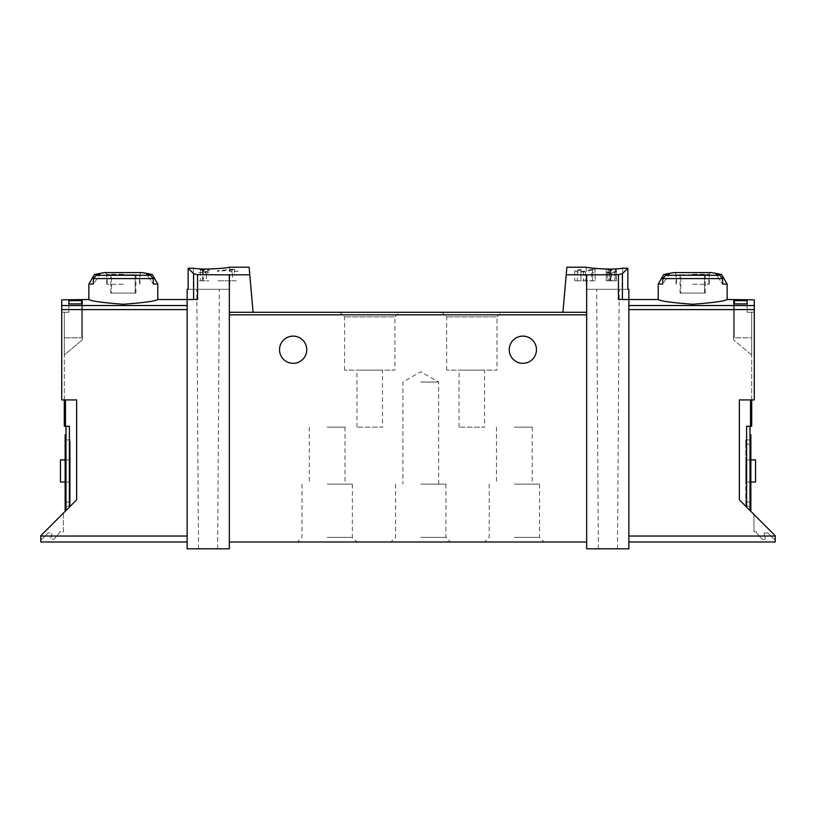<?xml version="1.0" encoding="UTF-8"?>
<svg xmlns="http://www.w3.org/2000/svg" width="816" height="816" viewBox="0 0 816 816"><rect width="100%" height="100%" fill="white"/><g stroke="black" fill="none" stroke-linecap="round" stroke-linejoin="round"><path stroke-width="0.61" stroke-dasharray="4.08 3.06" d="M608.053 270.086L616.447 269.566L616.447 270.973L606.237 270.086L610.766 269.688L608.053 270.086L608.053 280.806L616.447 280.806L608.053 280.806M566.875 267.199L562.928 312.283L586.663 312.283L586.663 548.801L628.861 548.801L628.861 299.523L628.861 305.541L628.861 299.523L618.426 299.523L622.394 299.523L618.426 299.523L618.426 274.676L622.394 273.666L627.861 268.199L622.639 268.199C609.94 270.453 585.286 267.526 586.245 267.199C585.286 267.526 609.889 270.453 622.639 268.199L622.639 289.313L586.245 289.313L627.861 289.313L622.639 289.313L622.639 268.199M618.426 274.676L566.212 274.747M592.62 269.943L585.419 271.81L578.615 272.228L574.76 270.728L580.921 269.402L580.921 280.806L574.75 280.806L592.62 280.806L592.62 269.943L592.62 280.806L595.17 280.806L595.17 269.402L595.17 272.36L592.62 272.36M595.17 269.402L591.671 269.402L591.671 280.806L595.17 280.806L595.17 272.36M580.921 269.902L577.31 270.718L583.562 271.34L591.671 269.402M610.633 272.799L610.633 280.806L607.512 280.806L607.512 272.422L609.317 271.901C606.818 272.564 607.257 272.86 610.633 272.799L616.447 271.555L616.447 273.38L615.162 273.38L615.162 271.932L611.561 273.064L606.237 272.422L609.317 271.555L609.317 280.806L606.237 280.806L606.237 270.086M206.295 271.432L207.213 271.432L207.213 272.422L208.916 272.422L207.213 272.809L207.213 273.523L204.663 272.809L205.938 271.861L198.706 272.85L206.295 271.432L206.295 280.806L208.916 280.806L198.706 280.806L206.295 280.806M249.788 274.747L229.337 274.87L229.337 312.283L253.072 312.283L249.125 267.199M229.337 274.87L197.574 274.676L193.606 273.666L193.606 299.523L197.574 299.523L187.139 299.523L187.139 548.801L229.337 548.801L229.337 312.283L229.337 314.843L229.337 312.283L253.072 312.283L229.337 312.283M193.361 268.199L193.361 289.313L229.755 289.313L188.139 289.313L193.361 289.313L193.361 268.199C206.06 270.453 230.714 267.526 229.755 267.199C230.714 267.526 206.111 270.453 193.361 268.199L188.139 268.199L193.606 273.666M200.532 270.086L208.916 269.566L208.916 270.973L198.706 270.086L203.235 269.688L200.532 270.086L200.532 280.806M232.601 269.229L234.437 269.229L234.437 270.718L237.844 270.718L237.844 271.361L234.437 271.361L234.437 272.626L231.887 272.626L231.887 271.361L229.337 271.361L229.337 270.718L231.887 270.718L231.887 269.841L217.423 271.432L217.423 270.718L232.601 269.229L232.601 280.806L237.844 280.806L217.423 280.806L232.601 280.806M751.72 399.922L754.27 399.922L750.526 399.922L751.72 399.922L751.72 312.181L751.72 426.289L746.609 426.289L750.016 426.289L746.609 426.289L746.609 507.113L739.357 499.861L746.609 507.113M751.72 355.042L751.72 312.181L754.27 312.181L754.27 399.922L754.27 312.181L751.72 312.181L754.27 312.181L751.72 312.181L751.72 355.042L733.482 339.731L751.72 355.042M751.72 337.814L751.72 312.283L751.72 337.814L751.72 312.283L751.72 337.814L734.359 337.814L734.359 300.665L734.359 337.814L734.359 303.909L734.359 337.814L751.72 337.814M747.119 300.665L747.119 312.283L747.119 300.665L734.359 300.665M747.119 303.909L747.119 312.283L747.119 303.909L734.359 303.909M187.139 541.997L187.139 536.041L187.139 541.997L40.8 541.997L40.8 535.704L76.643 499.861L76.643 399.922L76.643 499.861L76.643 399.922L61.73 399.922L76.643 399.922L61.73 399.922L61.73 299.839L61.73 309.59L187.139 309.59L187.139 536.041L187.139 309.59M61.73 309.59L61.73 399.922L61.73 312.181L64.28 312.181L64.28 355.042L82.518 339.731L64.28 355.042L64.28 312.181L61.73 312.181L64.28 312.181L61.73 312.181L61.73 299.839L82.518 299.523M88.873 299.523C90.933 301.073 102.418 302.654 123.328 304.266C144.248 302.654 155.734 301.073 157.784 299.523M68.881 300.665L68.881 312.283L68.881 300.665L81.641 300.665L81.641 337.814L81.641 300.665M68.881 303.909L68.881 312.283L64.28 312.283L64.28 337.814L64.28 312.283L64.28 337.814L64.28 312.283L68.881 312.283L68.881 303.909L81.641 303.909L81.641 337.814L81.641 303.909M82.518 339.731L82.518 299.839L82.518 339.731M628.861 541.997L628.861 309.59L628.861 541.997L775.2 541.997L775.2 535.704L739.357 499.861L739.357 399.922L754.27 399.922L754.27 299.839L754.27 312.181L754.27 299.839L733.482 299.523M40.8 540.294L48.236 532.858L51.112 532.96A0.847 0.847 0 0 1 51.898 534.041L50.704 538.203A0.847 0.847 0 0 0 51.51 539.294L52.703 539.315A2.387 2.387 0 0 0 54.55 538.499L58.67 533.756A4.253 4.253 0 0 0 59.629 531.787L63.434 531.787L63.434 513.07L40.8 535.704L40.8 540.294L48.236 532.858L51.112 532.96A0.847 0.847 0 0 1 51.898 534.041L50.704 538.203A0.847 0.847 0 0 0 51.51 539.294L52.703 539.315A2.387 2.387 0 0 0 54.55 538.499L58.67 533.756A4.253 4.253 0 0 0 59.629 531.787L63.434 531.787L63.434 513.07L40.8 535.704L40.8 540.294M753.933 531.787L756.371 531.787A4.253 4.253 0 0 0 757.33 533.756L761.45 538.499A2.387 2.387 0 0 0 763.297 539.315L764.49 539.294A0.847 0.847 0 0 0 765.296 538.203L764.102 534.041A0.847 0.847 0 0 1 764.888 532.96L767.764 532.858L775.2 540.294L775.2 535.704L775.2 540.294L767.764 532.858L764.888 532.96A0.847 0.847 0 0 0 764.102 534.041L765.296 538.203A0.847 0.847 0 0 1 764.49 539.294L763.297 539.315A2.387 2.387 0 0 1 761.45 538.499L757.33 533.756A4.253 4.253 0 0 1 756.371 531.787L753.933 531.787L753.933 514.437L753.933 531.787M152.286 274.564L146.768 274.564L153.286 284.08L146.768 274.564A126.48 126.48 0 0 1 150.317 275.288L153.286 278.582L153.286 284.08L157.784 284.08M88.873 284.08L93.361 284.08L99.889 274.564L93.361 284.08L93.361 278.582L96.339 275.288A126.48 126.48 0 0 1 99.889 274.564L94.36 274.564M727.127 299.523C725.067 301.073 713.582 302.654 692.672 304.266C671.752 302.654 660.266 301.073 658.216 299.523M721.64 274.564L716.111 274.564L722.639 284.08L716.111 274.564A126.48 126.48 0 0 1 719.661 275.288L722.639 278.582L722.639 284.08L727.127 284.08M658.216 284.08L662.714 284.08L669.232 274.564L662.714 284.08L662.714 278.582L665.683 275.288A126.48 126.48 0 0 1 669.232 274.564L663.714 274.564M65.137 482.021L70.237 482.021L70.237 459.898L70.237 482.021L70.237 459.898L70.237 482.021L60.455 482.021L60.455 459.898L70.237 459.898L60.455 459.898L60.455 482.021L60.455 459.898L70.237 459.898L65.137 459.898M70.237 444.159L70.237 502.013L70.237 439.906L70.237 444.159L65.137 444.159L65.137 502.013L65.137 439.906L65.137 444.159L70.237 444.159M70.237 506.267L70.237 502.013L70.237 506.267L65.137 506.267L65.137 502.013L65.137 506.267L70.237 506.267M208.07 289.313L196.789 289.313L208.07 289.313M188.139 268.199L188.139 289.313L187.139 289.313M501.585 312.283L442.027 312.283L501.585 312.283L496.975 316.894L446.638 316.894L496.975 316.894L496.975 370.138L446.638 370.138L496.975 370.138M399.493 312.283L339.935 312.283L399.493 312.283L394.883 316.894L344.546 316.894L394.883 316.894L394.883 370.138L344.546 370.138L394.883 370.138M229.337 541.997L229.337 314.843L229.337 541.997L586.663 541.997L586.663 314.843L586.663 541.997M627.861 268.199L627.861 289.313L628.861 289.313M745.763 444.159L745.763 506.267L745.763 439.906L745.763 444.159L750.863 444.159L750.863 439.906L750.863 506.267L750.863 444.159L745.763 444.159M750.863 459.898L745.763 459.898L755.545 459.898L755.545 482.021L755.545 459.898L745.763 459.898L755.545 459.898L755.545 482.021L745.763 482.021L755.545 482.021L745.763 482.021L745.763 459.898L745.763 482.021L745.763 459.898L745.763 482.021L750.863 482.021M750.863 511.367L750.863 441.609L750.016 441.609L750.016 434.795L750.016 510.52L750.863 511.367L750.016 510.52L750.016 426.289M750.016 441.609L750.016 510.52M739.357 499.861L739.357 399.922L739.357 499.861M628.861 309.59L628.861 305.541L628.861 309.59L754.27 309.59M586.663 274.87L586.663 314.843L586.663 312.283L562.928 312.283L586.663 312.283M327.175 541.997L356.949 541.997L327.175 541.997M420.76 541.997L450.544 541.997L420.76 541.997M514.345 541.997L544.129 541.997L514.345 541.997M306.755 349.717A13.617 13.617 0 0 0 293.148 336.11A13.617 13.617 0 0 0 279.531 349.717A13.617 13.617 0 0 0 293.148 363.334A13.617 13.617 0 0 0 306.755 349.717M536.469 349.717A13.617 13.617 0 0 0 522.852 336.11A13.617 13.617 0 0 0 509.245 349.717A13.617 13.617 0 0 0 522.852 363.334A13.617 13.617 0 0 0 536.469 349.717M514.345 427.145L532.216 427.145L514.345 427.145M514.345 484.143L539.519 484.143L514.345 484.143M514.345 537.387L539.519 537.387L514.345 537.387M420.76 382.051L438.631 382.051L420.76 382.051M420.76 484.143L445.934 484.143L420.76 484.143M420.76 537.387L445.934 537.387L420.76 537.387M327.175 427.145L345.046 427.145L327.175 427.145M327.175 484.143L352.349 484.143L327.175 484.143M327.175 537.387L352.349 537.387L327.175 537.387M382.48 370.138L356.949 370.138L382.48 370.138L382.48 427.145L356.949 427.145L382.48 427.145M484.571 370.138L459.051 370.138L484.571 370.138L484.571 427.145L459.051 427.145L484.571 427.145M607.93 548.801L617.508 548.801L607.93 548.801M750.863 441.609L750.863 434.795M750.863 506.267L745.763 506.267L750.863 506.267M750.863 439.906L745.763 439.906L750.863 439.906M607.93 289.313L619.211 289.313L607.93 289.313M208.07 548.801L198.492 548.801L208.07 548.801M197.574 274.676L197.574 299.523L187.139 299.523L193.606 299.523M69.391 507.113L76.643 499.861L65.984 510.52L69.391 507.113L69.391 426.289L64.28 426.289L64.28 312.181L64.28 399.922M65.137 511.367L65.984 510.52L65.137 511.367L65.137 434.795M65.137 441.609L65.984 441.609L65.984 434.795L65.984 510.52L65.984 426.289M65.984 441.609L65.984 510.52M70.237 439.906L65.137 439.906L70.237 439.906M70.237 482.021L60.455 482.021L70.237 482.021M674.087 272.595L711.266 272.595M692.672 272.595L710.675 272.595L692.672 272.595M692.672 284.254L709.267 284.254L692.672 284.254M104.734 272.595L141.913 272.595M123.328 272.595L105.325 272.595L123.328 272.595M123.328 284.254L106.733 284.254L123.328 284.254M692.672 274.768L705.809 274.768L692.672 274.768M680.819 274.768L704.524 274.768L680.819 274.768L680.819 293.056L680.085 293.056L680.819 293.056L680.819 274.768M704.524 274.768L705.269 274.768L704.524 274.768L704.524 293.056L680.819 293.056L704.524 293.056L704.524 274.768M692.672 275.196L708.839 275.196L692.672 275.196M123.328 274.768L136.466 274.768L123.328 274.768M111.476 274.768L135.181 274.768L111.476 274.768L111.476 293.056L110.731 293.056L111.476 293.056L111.476 274.768M135.181 274.768L135.915 274.768L135.181 274.768L135.181 293.056L111.476 293.056L135.181 293.056L135.181 274.768M123.328 275.196L139.495 275.196L123.328 275.196M704.524 293.056L705.269 293.056L704.524 293.056M135.181 293.056L135.915 293.056L135.181 293.056M733.482 299.839L733.482 339.731L733.482 299.839M751.72 312.283L747.119 312.283L751.72 312.283M64.28 337.814L81.641 337.814L64.28 337.814M64.28 312.283L68.881 312.283L64.28 312.283M202.633 269.525L202.633 280.806M203.235 269.688L203.235 280.806M207.641 270.086L207.641 269.566M208.916 269.566L208.916 270.973M207.641 270.973L207.641 270.371M207.213 271.432L207.213 272.422M207.213 272.809L207.213 273.523M205.938 273.523L205.938 272.809M205.938 272.422L205.938 271.861M217.423 270.718L217.423 271.432M234.437 269.229L234.437 270.718M237.844 270.718L237.844 271.361M234.437 271.361L234.437 272.626M231.887 272.626L231.887 271.361M229.337 271.361L229.337 270.718M231.887 270.718L231.887 269.841M580.921 269.402L580.921 280.806L577.31 280.806L591.671 280.806M606.237 270.371L606.237 280.806L615.162 280.806L615.162 270.086M610.164 269.525L610.164 280.806M610.766 269.688L610.766 280.806M615.162 269.566L615.162 270.973M616.447 269.566L616.447 280.806L615.162 280.806L615.162 270.371M616.447 270.973L616.447 271.555M615.162 271.932L615.162 273.38M609.317 271.555L609.317 280.806L607.512 280.806M614.693 271.555L614.693 280.806L616.447 280.806L616.447 273.38M610.633 280.806L614.693 280.806M61.73 305.541L187.139 305.541M750.526 399.922L750.526 426.289M93.361 278.582L153.286 278.582M662.714 278.582L722.639 278.582M754.27 305.541L628.861 305.541M40.8 536.041L187.139 536.041M622.394 273.666L622.394 299.523M775.2 536.041L628.861 536.041M586.663 314.843L229.337 314.843M750.863 502.013L745.763 502.013L750.863 502.013M65.474 399.922L65.474 426.289M70.237 502.013L65.137 502.013L70.237 502.013M665.683 275.288L719.661 275.288M692.672 274.278L709.267 274.278L692.672 274.278M96.339 275.288L150.317 275.288M123.328 274.278L106.733 274.278L123.328 274.278M585.419 271.81L585.419 280.806M583.562 271.34L583.562 280.806M611.561 273.064L611.561 280.806M496.485 427.145L496.485 484.143M532.216 427.145L532.216 484.143M489.182 484.143L489.182 537.387L484.571 541.997M539.519 484.143L539.519 537.387L544.129 541.997M438.631 484.143L438.631 382.051L420.76 371.739L402.9 382.051L402.9 484.143M395.587 484.143L395.587 537.387L390.986 541.997M445.934 484.143L445.934 537.387L450.544 541.997M309.305 427.145L309.305 484.143M345.046 427.145L345.046 484.143M302.002 484.143L302.002 537.387L297.401 541.997M352.349 484.143L352.349 537.387L356.949 541.997M344.546 370.138L344.546 316.894L339.935 312.283M446.638 370.138L446.638 316.894L442.027 312.283M356.949 427.145L356.949 370.138M459.051 427.145L459.051 370.138M617.508 548.801L619.211 289.313M598.363 548.801L596.659 289.313M586.245 267.199L586.245 289.313M229.755 267.199L229.755 289.313M217.637 548.801L219.341 289.313M198.492 548.801L196.789 289.313M709.267 284.254L709.267 274.278L710.675 272.595M676.087 284.254L676.087 274.278L674.679 272.595M139.913 284.254L139.913 274.278L141.321 272.595M106.733 284.254L106.733 274.278L105.325 272.595M679.534 274.768L676.505 275.196L676.505 284.254M705.809 274.768L708.839 275.196L708.839 284.254M110.191 274.768L107.161 275.196L107.161 284.254M136.466 274.768L139.495 275.196L139.495 284.254M680.085 293.056L680.085 274.768M705.269 293.056L705.269 274.768M110.731 293.056L110.731 274.768M135.915 293.056L135.915 274.768M574.75 270.728L574.75 280.806M577.31 270.718L577.31 280.806M606.237 272.422L606.237 280.806"/><path stroke-width="1.22" d="M566.212 274.747L586.663 274.87L586.663 312.283L562.928 312.283L566.875 267.199L586.245 267.199M586.663 274.87L618.426 274.676L618.426 299.523L628.861 299.523L628.861 548.801L586.663 548.801L586.663 312.283M622.639 268.199C609.94 270.453 585.286 267.526 586.245 267.199C585.286 267.526 609.889 270.453 622.639 268.199L627.861 268.199L622.394 273.666L618.426 274.676M229.337 274.87L197.574 274.676L193.606 273.666L188.139 268.199L188.139 289.313L187.139 289.313L187.139 548.801L229.337 548.801L229.337 312.283L253.072 312.283L249.788 274.747L229.337 274.87L229.337 312.283M229.755 267.199L249.125 267.199L249.788 274.747M193.361 268.199C206.06 270.453 230.714 267.526 229.755 267.199C230.714 267.526 206.111 270.453 193.361 268.199L188.139 268.199M751.72 399.922L751.72 426.289L746.609 426.289L746.609 507.113M747.119 300.665L747.119 303.909L747.119 300.665L734.359 300.665L734.359 303.909L734.359 300.665M187.139 541.997L40.8 541.997L40.8 535.704L76.643 499.861L76.643 399.922L61.73 399.922L61.73 299.839L88.873 299.523C90.953 301.084 102.439 302.665 123.338 304.266C144.218 302.665 155.703 301.084 157.784 299.523L197.574 299.523L197.574 274.676M68.881 303.909L68.881 300.665L68.881 303.909L81.641 303.909L81.641 300.665L81.641 303.909M68.881 300.665L81.641 300.665M157.784 284.08L153.286 284.08L153.286 278.582L150.317 275.288A126.48 126.48 0 0 0 146.768 274.564L152.286 274.564L157.784 284.08L157.784 299.523M152.286 274.564A127.622 127.622 0 0 0 141.913 272.595L104.734 272.595A127.622 127.622 0 0 0 94.36 274.564L99.889 274.564A126.48 126.48 0 0 0 96.339 275.288L93.361 278.582L93.361 284.08L88.873 284.08L88.873 299.523M721.64 274.564A127.622 127.622 0 0 0 711.266 272.595L674.087 272.595A127.622 127.622 0 0 0 663.714 274.564L669.232 274.564A126.48 126.48 0 0 0 665.683 275.288L662.714 278.582L662.714 284.08L658.216 284.08L658.216 299.523C660.297 301.084 671.782 302.665 692.662 304.266C713.561 302.665 725.047 301.084 727.127 299.523L727.127 284.08L722.639 284.08L722.639 278.582L719.661 275.288A126.48 126.48 0 0 0 716.111 274.564L721.64 274.564L727.127 284.08M747.119 303.909L734.359 303.909M727.127 299.523L754.27 299.839L754.27 399.922L739.357 399.922L739.357 499.861L775.2 535.704L775.2 541.997L628.861 541.997M562.928 312.283L253.072 312.283L562.928 312.283M627.861 268.199L627.861 289.313L628.861 289.313L628.861 299.523L658.216 299.523M750.016 510.52L750.016 426.289M279.531 349.717A13.617 13.617 0 0 1 299.951 337.936A13.617 13.617 0 0 1 299.951 361.508A13.617 13.617 0 0 1 279.531 349.717M509.245 349.717A13.617 13.617 0 0 1 529.666 337.936A13.617 13.617 0 0 1 529.666 361.508A13.617 13.617 0 0 1 509.245 349.717M586.663 541.997L229.337 541.997M750.863 434.795L750.016 434.795L750.863 434.795L750.863 511.367M750.863 482.021L755.545 482.021L755.545 459.898L750.863 459.898M65.984 510.52L65.984 426.289M64.28 399.922L64.28 426.289L69.391 426.289L69.391 507.113M65.137 434.795L65.984 434.795L65.137 434.795L65.137 511.367M65.137 482.021L60.455 482.021L60.455 459.898L65.137 459.898M61.73 305.541L187.139 305.541M750.526 399.922L750.526 426.289M153.286 278.582L93.361 278.582M722.639 278.582L662.714 278.582M754.27 305.541L628.861 305.541M40.8 536.041L187.139 536.041M61.73 309.59L187.139 309.59M622.394 273.666L622.394 299.523M754.27 309.59L628.861 309.59M775.2 536.041L628.861 536.041M586.663 314.843L229.337 314.843M750.863 441.609L750.016 441.609M193.606 273.666L193.606 299.523M65.474 399.922L65.474 426.289M65.137 441.609L65.984 441.609M719.661 275.288L665.683 275.288M150.317 275.288L96.339 275.288M94.36 274.564L88.873 284.08M663.714 274.564L658.216 284.08"/></g></svg>
